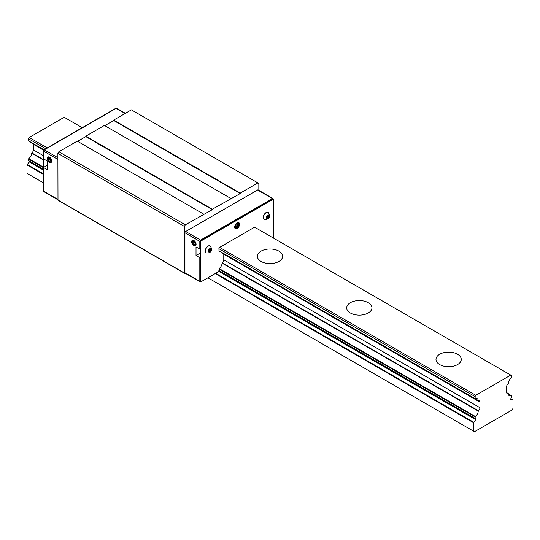 <?xml version="1.0" encoding="UTF-8"?>
<svg xmlns="http://www.w3.org/2000/svg" width="540" height="540" viewBox="0 0 540 540"><rect width="100%" height="100%" fill="white"/><g stroke="black" fill="none" stroke-linecap="round" stroke-linejoin="round"><path stroke-width="0.81" d="M510.692 398.905L510.692 399.512L513 399.978L513 408.395L512.062 410.015L474.491 431.71L473.553 431.17L473.553 422.752L475.976 419.249L475.045 418.358L475.281 416.441A4.563 2.633 120 0 0 478.231 411.048L478.386 410.744A2.633 1.519 120 0 0 479.952 407.714L479.952 402.131A2.633 1.519 120 0 0 479.412 400.923A2.633 1.519 120 0 0 478.386 400.916L478.231 400.795A4.563 2.633 120 0 0 477.286 398.716A4.563 2.633 120 0 0 475.281 398.797L475.045 396.583L475.787 395.294L510.766 375.098L511.508 375.53L511.272 378.02A4.563 2.633 120 0 0 508.329 383.42L508.167 383.717A2.633 1.519 120 0 0 506.601 386.748L506.601 392.337A2.633 1.519 120 0 0 507.141 393.538A2.633 1.519 120 0 0 508.167 393.552L508.329 393.667A4.563 2.633 120 0 0 509.274 395.739A4.563 2.633 120 0 0 511.272 395.658L511.508 397.305L510.692 398.905M33.386 144.052A2.633 1.519 -60 0 1 33.399 144.315L33.399 149.904A2.633 1.519 -60 0 1 31.833 152.928L31.671 153.232A4.563 2.633 -60 0 1 28.728 158.625L28.6 160.785L43.301 169.27L29.309 161.19L29.234 161.912L43.301 170.033M223.769 253.969A2.633 1.519 120 0 1 223.783 254.232L223.783 259.814A2.633 1.519 120 0 1 222.21 262.845L222.055 263.149A4.563 2.633 120 0 1 219.105 268.542L218.977 270.695L475.862 419.006M278.93 251.134A12.629 7.29 180 0 1 282.629 256.291A12.629 7.29 180 0 1 274.833 263.027A12.629 7.29 180 0 1 261.07 261.448A12.629 7.29 180 0 1 257.371 256.291A12.629 7.29 180 0 1 265.167 249.554A12.629 7.29 180 0 1 278.93 251.134M368.24 302.697A12.629 7.29 180 0 1 371.939 307.854A12.629 7.29 180 0 1 364.142 314.591A12.629 7.29 180 0 1 350.379 313.011A12.629 7.29 180 0 1 346.68 307.854A12.629 7.29 180 0 1 354.476 301.118A12.629 7.29 180 0 1 368.24 302.697M457.556 354.26A12.629 7.29 180 0 1 461.255 359.417A12.629 7.29 180 0 1 453.458 366.154A12.629 7.29 180 0 1 439.688 364.574A12.629 7.29 180 0 1 435.989 359.417A12.629 7.29 180 0 1 443.786 352.681A12.629 7.29 180 0 1 457.556 354.26M29.234 161.912L27 164.936L27 173.353L43.301 182.763M207.9 277.79L473.553 431.17M43.74 149.972L31.671 142.978L43.76 149.958M28.728 140.981L28.492 138.767L45.758 148.736M219.105 250.898L218.869 248.684L475.045 396.583M28.492 138.767L29.234 137.477L47.243 147.879M218.869 248.684L219.611 247.394L475.787 395.294M29.234 137.477L64.213 117.281L82.222 127.683M219.611 247.394L254.597 227.198L510.766 375.098M43.895 167.258L43.895 159.091M115.729 108.594L115.722 108.594A1.053 0.608 120 0 0 115.196 108.648L44.044 149.722A1.053 0.608 120 0 0 43.301 151.011L43.301 190.114A1.053 0.608 120 0 0 43.517 190.6L43.524 190.6M239.558 224.276A3.476 2.005 -60 0 1 238.046 227.772A3.476 2.005 -60 0 1 235.366 228.704A3.476 2.005 -60 0 1 234.65 227.111A3.476 2.005 -60 0 1 236.162 223.614A3.476 2.005 -60 0 1 238.842 222.689A3.476 2.005 -60 0 1 239.558 224.276M235.096 228.488A3.476 2.005 120 0 0 237.641 227.212A3.476 2.005 120 0 0 238.964 223.931A3.476 2.005 120 0 0 238.518 222.561M200.191 257.492L199.814 257.708L196.02 255.515L196.02 246.922L199.814 249.116L199.814 241.38A1.053 0.608 -60 0 1 200.563 240.091L272.457 198.578A1.053 0.608 -60 0 1 272.984 198.531A1.053 0.608 -60 0 1 273.2 199.01L273.2 199.517L272.612 199.172A1.053 0.608 120 0 0 272.086 199.226L200.934 240.307A1.053 0.608 120 0 0 200.191 241.596L200.191 280.692A1.053 0.608 120 0 0 200.407 281.178L201.001 281.522A1.053 0.608 -60 0 1 200.786 281.036L200.786 241.934A1.053 0.608 -60 0 1 201.528 240.644L272.68 199.571A1.053 0.608 -60 0 1 273.206 199.517A1.053 0.608 -60 0 1 273.422 199.996L273.422 238.073M219.584 271.046L201.528 281.468A1.053 0.608 -60 0 1 201.001 281.522M264.215 219.321A4.003 2.308 -60 0 1 264.127 219.274A4.003 2.308 -60 0 1 263.52 216.068A4.003 2.308 -60 0 1 266.132 212.544A4.003 2.308 -60 0 1 268.13 212.348A4.003 2.308 -60 0 1 268.211 212.396M268.306 217.519L267.233 218.14L266.693 217.377L267.233 215.993L268.306 215.372L268.839 216.135L268.306 217.519L267.334 216.965L267.853 215.636M266.713 217.323L267.334 216.965M268.839 216.135L267.914 215.602M206.159 252.835A4.003 2.308 -60 0 1 206.078 252.794A4.003 2.308 -60 0 1 205.463 249.588A4.003 2.308 -60 0 1 208.076 246.065A4.003 2.308 -60 0 1 210.08 245.862A4.003 2.308 -60 0 1 210.154 245.916M210.249 251.039L209.176 251.66L208.643 250.891L209.176 249.507L210.249 248.886L210.789 249.656L210.249 251.039L209.284 250.479L209.804 249.149M208.663 250.837L209.284 250.479M210.789 249.656L209.857 249.116M185.031 273.119L184.41 273.044L184.41 226.422L185.341 224.816L212.321 209.669L212.321 209.237L240.232 193.55L240.232 193.124L257.904 182.918L258.836 183.458L258.836 190.363M203.762 214.178L77.24 141.129L58.82 151.767L57.888 153.374L184.41 226.422M57.888 153.374L57.996 200.239L184.518 273.287M58.82 151.767L185.341 224.816M230.924 198.497L104.402 125.449L85.799 136.188L85.799 136.62L212.321 209.669M85.799 136.62L77.612 141.345M85.799 136.188L212.321 209.237M257.904 182.918L131.382 109.87L113.704 120.076L113.704 120.508L240.232 193.55M113.704 120.508L104.774 125.658M113.704 120.076L240.232 193.124M49.572 157.214A2.896 1.674 -120 0 0 48.215 157.12A2.896 1.674 -120 0 0 47.77 159.442A2.896 1.674 -120 0 0 49.66 161.993A2.896 1.674 -120 0 0 51.111 162.135A2.896 1.674 -120 0 0 51.705 160.913M49.477 157.16L49.477 157.16A3.159 1.823 60 0 1 51.712 161.028A3.159 1.823 60 0 1 49.477 162.317A3.159 1.823 60 0 1 47.243 158.45A3.159 1.823 60 0 1 49.477 157.16M51.152 162.108A2.896 1.674 60 0 1 49.748 161.946L49.477 161.784A2.511 1.451 60 0 1 47.702 158.713A2.511 1.451 60 0 1 49.477 157.687A2.511 1.451 60 0 1 51.253 160.765A2.511 1.451 60 0 1 49.477 161.784L49.748 161.946M125.402 113.326L116.687 108.29A1.053 0.608 120 0 0 116.161 108.344L44.267 149.85A1.053 0.608 120 0 0 43.524 151.139L43.524 158.875L47.318 161.069L47.318 169.661L43.524 167.468L43.524 191.106A1.053 0.608 120 0 0 43.74 191.585L57.888 199.753M47.702 158.564A2.896 1.674 60 0 1 47.702 158.395A2.896 1.674 60 0 1 48.256 157.1M50.591 160.583L49.477 161.224L48.357 159.833L48.357 158.348L49.477 158.247L50.591 159.638L50.591 161.123L49.477 161.224M49.997 158.895L48.357 159.833M43.524 167.468L47.318 165.281M194.13 245.302L193.86 245.147A2.511 1.451 60 0 1 192.085 242.069A2.511 1.451 60 0 1 193.86 241.043A2.511 1.451 60 0 1 195.642 244.121A2.511 1.451 60 0 1 193.86 245.147L194.13 245.302A2.896 1.674 60 0 0 195.541 245.471M192.091 241.92A2.896 1.674 60 0 1 192.085 241.758A2.896 1.674 60 0 1 192.645 240.462M193.954 240.577A2.896 1.674 -120 0 0 192.605 240.482A2.896 1.674 -120 0 0 192.159 242.804A2.896 1.674 -120 0 0 194.049 245.356A2.896 1.674 -120 0 0 195.494 245.498A2.896 1.674 -120 0 0 196.094 244.276M236.399 227.462A2.835 1.633 -60 0 1 236.277 227.536A2.835 1.633 -60 0 1 234.677 227.536M237.938 222.548A3.159 1.823 -60 0 1 238.606 225.018A3.159 1.823 -60 0 1 236.507 227.927A3.159 1.823 -60 0 1 234.792 227.995M193.86 245.673A3.159 1.823 60 0 1 191.632 241.805A3.159 1.823 60 0 1 193.86 240.516L193.86 240.516A3.159 1.823 60 0 1 196.094 244.384A3.159 1.823 60 0 1 193.86 245.673M236.466 223.324A2.511 1.451 -60 0 1 238.282 224.323L238.282 224.06A2.835 1.633 -60 0 0 237.485 222.676M238.282 224.323A2.511 1.451 -60 0 1 236.507 227.401A2.511 1.451 -60 0 1 234.731 226.375A2.511 1.451 -60 0 1 234.731 226.321M196.02 255.515L200.191 253.112M235.865 227.009L235.217 226.091L235.865 224.431L237.154 223.688L237.796 224.606L237.154 226.267L235.865 227.009M236.682 223.958L237.796 224.606M235.521 225.322L237.154 226.267M199.814 249.116L200.191 248.9M200.995 281.516L200.563 281.772A1.053 0.608 -60 0 1 200.036 281.819A1.053 0.608 -60 0 1 199.814 281.34L199.814 257.708M272.984 198.531L258.1 189.931A1.053 0.608 120 0 0 257.573 189.986L185.679 231.498A1.053 0.608 120 0 0 184.93 232.787L184.93 272.747A1.053 0.608 120 0 0 185.153 273.226L200.036 281.819M194.38 242.251L192.746 243.196L192.746 241.711L193.86 241.61L194.981 243L194.981 244.485L193.86 244.586L192.746 243.196M194.981 243.938L193.86 244.586M27 164.936L43.301 174.353M215.183 273.584L473.553 422.752M27.189 164.457L43.301 173.765M215.69 273.294L473.742 422.273M218.923 271.431L475.787 419.729M28.6 160.785L43.301 169.27M28.492 160.542L43.301 169.094M218.869 270.459L475.045 418.358M28.492 159.057L43.301 167.609M218.869 268.974L475.045 416.873M28.728 158.625L43.301 167.036M219.105 268.542L475.281 416.441M31.671 153.232L43.301 159.941M222.055 263.149L478.231 411.048M31.833 152.928L43.301 159.55M222.21 262.845L478.386 410.744M33.399 149.904L43.301 155.614M223.783 259.814L479.952 407.714M33.399 144.315L43.571 150.188M223.783 254.232L479.952 402.131M222.055 252.923L478.231 400.829M222.055 252.896L478.231 400.795M28.492 140.819L43.983 149.762M218.869 250.736L475.045 398.635M506.621 392.654L508.167 393.552M508.336 393.964L511.272 395.658M512.892 399.742L510.881 398.581L512.811 399.715M57.888 157.714L44.044 149.722M57.888 159.435L43.301 151.011M200.191 241.596L200.786 241.934M200.191 280.692L200.786 281.036M200.934 240.307L201.528 240.644M272.086 199.226L272.68 199.571M268.292 212.443L269.73 215.123C269.804 218.228 267.988 219.645 264.296 219.368A4.003 2.308 -60 0 1 263.466 217.539A4.003 2.308 -60 0 1 266.294 212.638A4.003 2.308 -60 0 1 268.292 212.443L268.13 212.348M266.416 217.539A1.917 1.107 -60 0 1 267.766 215.19A1.917 1.107 -60 0 1 269.123 215.973A1.917 1.107 -60 0 1 267.766 218.322A1.917 1.107 -60 0 1 266.416 217.539M210.242 245.957L211.68 248.643C211.754 251.741 209.939 253.159 206.24 252.889A4.003 2.308 -60 0 1 205.416 251.053A4.003 2.308 -60 0 1 208.244 246.159A4.003 2.308 -60 0 1 210.242 245.957L210.08 245.862M208.359 251.053A1.917 1.107 -60 0 1 209.716 248.71A1.917 1.107 -60 0 1 211.073 249.494A1.917 1.107 -60 0 1 209.716 251.836A1.917 1.107 -60 0 1 208.359 251.053M57.888 199.996L184.41 273.044M57.888 199.395L43.524 191.106M125.091 113.501L116.161 108.344M184.93 232.787L199.814 241.38M184.93 272.747L199.814 281.34M185.679 231.498L200.563 240.091M257.573 189.986L272.457 198.578M31.732 143.1L43.706 150.012M222.109 253.01L478.285 400.916M28.566 140.987L43.889 149.837M218.943 250.904L475.119 398.804M506.615 392.594L508.268 393.552M508.329 393.863L511.434 395.651"/></g></svg>
